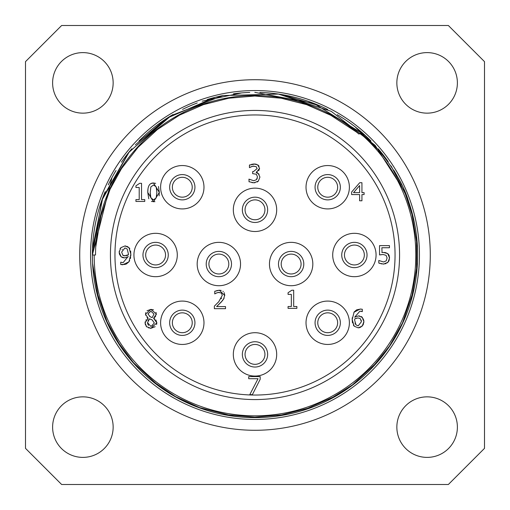 <?xml version="1.0" encoding="UTF-8"?>
<svg xmlns="http://www.w3.org/2000/svg" width="510" height="510" viewBox="0 0 510 510"><rect width="100%" height="100%" fill="white"/><g stroke="black" fill="none" stroke-linecap="round" stroke-linejoin="round"><path stroke-width="0.76" d="M359.614 192.633L359.614 185.57L353.538 192.633L359.614 192.633M351.632 194.578L351.632 192.028L359.716 182.714L361.941 182.714L361.941 192.633L364.095 192.633L364.095 194.578L361.941 194.578L361.941 200.787L359.614 200.787L359.614 194.578L351.632 194.578M150.973 183.574L153.548 183.007L155.677 183.377M158.457 186.469L159.318 192.404L159.094 195.885M148.786 198.785L147.766 192.423L147.989 188.929M154.932 201.679L151.413 201.45M156.774 189.911L156.71 189.178M156.685 188.936L156.442 187.635M156.71 195.642L156.748 195.26M151.84 199.308L152.77 199.735M150.227 192.423L150.839 197.867L153.548 199.818L156.213 197.912L156.857 192.404L156.2 186.883L153.548 185.009L150.852 186.915L150.227 192.423L150.373 195.897M150.393 196.044L150.718 197.517M147.766 192.423C147.721 186.023 149.647 182.886 153.548 183.007L159.318 192.404L153.548 201.82L147.766 192.423M155.174 326.687L150.979 328.274L149.94 328.211M148.843 327.987L148.525 327.879M146.912 326.986L146.083 326.113M155.856 319.878L156.844 322.798L150.979 328.274L146.638 326.738L145.07 322.894L145.191 321.759M145.471 325.017L145.07 322.894L148.11 318.227L146.982 317.379M145.841 320.197L146.147 319.764M147.479 318.578L148.11 318.227M145.579 315.193L145.707 312.643M148.11 318.151L145.471 314.166L150.896 309.385L153.504 309.838M147.511 322.709L150.998 326.47L154.351 323.047L152.216 319.948L149.557 318.833L147.511 322.709M147.568 323.416L148.512 325.412M149.519 318.858L148.04 320.478M149.64 316.506L152.19 317.622L153.975 313.994L150.89 311.17L147.9 313.873L150.163 316.774M151.336 317.303L152.19 317.622M155.652 316.359L153.612 318.304L156.844 322.798L156.576 324.532M153.612 318.304L154.823 318.979M156.105 312.458L156.238 314.925M146.995 310.762L150.896 309.385L156.347 313.956L153.612 318.227M152.216 319.948L149.557 318.833M152.694 326.094L153.089 325.852M135.934 187.489L135.934 185.831L139.663 183.313L141.538 183.313L141.538 199.595L144.744 199.595L144.744 201.444L135.934 201.444L135.934 199.595L139.211 199.595L139.211 187.489L135.934 187.489M222.749 300.377L216.629 306.587L225.509 306.587L225.509 308.684L214.359 308.684L214.359 306.121L215.596 304.954M217.585 302.985L218.726 301.773L222.296 295.328L221.404 293.059L218.286 292.402M214.359 306.121L218.726 301.773M221.187 298.726L221.544 298.14M217.324 292.644L214.742 293.894L214.742 291.312L215.437 291.025M219.192 292.326L216.629 292.899M215.724 293.346L215.226 293.658M224.145 298.184L221.404 301.901L216.629 306.587M224.158 292.632L224.757 295.194L223.437 299.44M216.559 290.662L219.37 290.228L224.751 295.558M214.742 291.312L219.37 290.228L221.219 290.445M222.921 291.229L223.329 291.573M249.109 181.783L248.944 179.137L253.731 180.719L256.473 179.705L257.269 178.347M254.968 182.746L251.953 182.644M258.207 173.355L259.928 177.072L258.328 181.139L257.161 182.038M257.276 172.017L256.237 172.558L259.08 174.19M256.237 172.558L256.606 172.648M257.021 172.782L257.461 172.941M257.652 164.8L259.577 168.345L258.685 170.863M251.583 164.322L254.158 163.978L257.964 165.004L259.08 166.241M252.348 166.317L249.441 167.656L249.441 165.093L255.089 164.022M255.752 164.105L256.3 164.226M249.441 165.093L250.161 164.768M250.69 166.968L250.359 167.159M256.473 179.705L257.467 176.893L256.383 174.273L252.635 173.63L252.635 171.621L253.438 171.621L257.116 168.593L256.16 166.63L253.049 166.152M259.928 177.072L258.328 181.139L253.878 182.809L248.944 181.7M259.577 168.345L256.237 172.386M253.967 166.075L251.373 166.642M260.183 379.293L252.361 394.657L249.785 394.657L258.041 378.707L248.714 378.707L248.714 376.584L260.183 376.584L260.183 379.293M124.351 255.829L128.418 254.745M128.45 254.056L127.175 248.969L124.905 247.943L121.641 252.099L122.872 255.249L123.7 255.695M126.55 255.688L127.749 255.261M122.279 249.358L122.088 249.715M122.808 257.665L121.144 256.817L119.436 254.235M119.263 253.406L119.257 251.13M124.995 257.875L123.241 257.76M125.434 264.397L120.749 264.505L120.749 262.178L123.12 262.656L127.634 257.097M129.687 260.54L128.909 261.866L126.187 264.116M130.681 251.424L130.815 256.039M130.643 257.365L130.394 258.532M127.009 246.317L128.934 247.592L129.827 248.848M130.592 250.977L130.675 251.404M120.003 248.874L120.883 247.662L124.924 245.967L125.881 246.03M128.405 254.885L128.45 253.738M128.392 256.626L124.631 257.888L121.144 256.817L119.181 252.201L120.883 247.662L124.924 245.967L128.934 247.592L130.898 254.28L128.909 261.866L122.802 264.754L120.749 264.505M122.872 255.249L125.173 255.88M296.884 308.359L288.067 308.359L288.067 306.516L291.344 306.516L291.344 294.404L288.067 294.404L288.067 292.753L291.803 290.228L293.677 290.228L293.677 306.516L296.884 306.516L296.884 308.359M385.413 252.597L387.702 253.585L388.703 254.63M389.098 255.325L389.257 255.733M389.481 256.734L389.143 260.368M382.984 252.469L384.871 252.52M379.587 263.383L378.796 263.045L378.796 260.483L383.571 261.974L386.178 260.878L387.096 257.933L386.076 255.331L383.118 254.496L379.542 254.936L379.542 245.622L389.455 245.622L389.455 247.745L381.869 247.745L382.054 252.539M383.118 254.496L380.575 254.739M384.247 264.04L380.976 263.785M388.818 261.088L387.294 262.899M386.07 263.594L385.413 263.823M381.869 252.558L383.514 252.456L387.702 253.585L389.557 257.952L387.963 262.299L383.526 264.072L378.796 263.045M363.821 320.395L363.834 322.651M363.579 323.799L363.451 324.143M363.12 324.889L360.449 327.382M361.239 316.525L361.921 316.965L363.904 321.574L362.228 326.119L358.192 327.834L354.201 326.215L353.296 324.947M359.595 327.669L358.192 327.834L354.201 326.215L352.18 319.541L352.251 317.73M352.557 323.002L352.442 322.479M352.435 322.46L352.18 319.541L354.125 311.98L356.649 309.825L360.704 309.047M353.914 312.286L360.232 309.041L362.285 309.277L362.298 311.604L361.029 311.234M361.909 309.175L362.285 309.277M354.628 320.076L355.935 324.844L358.198 325.858L361.443 321.683L360.2 318.54L357.886 317.921L354.667 318.935L354.628 320.076L354.667 318.935M355.005 323.085L355.814 324.698M356.037 318.259L355.629 318.418M362.196 311.61L359.92 311.132L354.66 317.188L358.415 315.913L362.47 317.443M363.439 318.928L363.566 319.273M354.66 317.188L358.415 315.913L359.767 316.015M361.348 320.56L361.265 320.178M395.052 255A140.052 140.052 0 0 1 184.977 376.284A140.052 140.052 0 0 1 184.977 133.716A140.052 140.052 0 0 1 395.052 255M111.97 177.595L92.367 255A162.639 162.639 0 0 0 281.979 415.382A162.639 162.639 0 0 0 408.688 201.788C399.732 169.938 366.594 135.029 360.003 133.18L359.014 134.111A159.477 159.477 0 0 0 95.523 255L92.361 255L101.853 200.29L129.177 151.967L171.162 115.623L222.94 95.555L278.434 94.076L331.213 111.314L375.111 145.331L404.978 192.13M108.145 192.818L124.019 164.029M153.147 132.288L183.97 112.219M223.635 98.64L259.794 95.599M301.894 102.574L335.606 117.396M95.727 246.987L101.751 210.866M118.741 172.144L141.232 143.246M174.598 117.275L208.131 102.567M249.836 95.606L286.327 98.634M326.317 112.359L356.974 132.39M99.22 220.881L111.11 186.246M134.232 150.845L161.173 126.046M198.364 105.921L233.86 96.932M276.139 96.932L311.642 105.921M348.827 126.046L359.021 134.105M411.289 209.999A162.639 162.639 0 0 0 405.979 194.527A162.639 162.639 0 0 1 411.289 209.999L417.435 246.865M413.871 289.795L401.746 325.112M378.159 361.22L350.689 386.51M312.764 407.037L276.554 416.205M233.44 416.205L197.242 407.037M159.311 386.51L131.841 361.22M108.254 325.119L96.129 289.801M92.482 248.752L102.759 197.816L128.552 152.694L167.299 118.039L214.978 97.372M254.809 92.355L314.007 103.46L365.115 135.316M391.125 165.992L407.025 197.217M416.562 236.328L416.562 273.672M403.945 320.331L388.206 348.317M354.896 383.348L327.732 400.465M286.952 414.471L249.734 417.55M202.19 408.829L173.005 395.454M135.341 365.154L116.038 339.501M98.717 300.007L92.565 263.173M135.341 144.846L166.05 118.849M202.19 101.171L241.568 92.928M281.769 94.573L320.325 106.067M354.896 126.652L383.335 155.11M403.945 189.669L413.871 220.205A162.639 162.639 0 0 1 417.639 255A162.639 162.639 0 0 0 413.871 220.205M417.435 263.135L411.289 300.001M391.125 344.008L371.019 368.979M337.206 395.333L302.825 410.448M259.89 417.562L223.017 414.464M177.722 398.112L151.126 380.148M121.418 347.775L105.232 318.412M25.5 61.64L61.64 25.5L448.36 25.5L484.5 61.64L484.5 448.36L448.36 484.5L61.64 484.5L25.5 448.36L25.5 61.64M113.15 82.881A30.268 30.268 0 0 1 67.747 109.095A30.268 30.268 0 0 1 67.747 56.667A30.268 30.268 0 0 1 113.15 82.881M82.881 396.85A30.268 30.268 0 0 1 109.095 442.253A30.268 30.268 0 0 1 56.667 442.253A30.268 30.268 0 0 1 82.881 396.85M396.85 427.119A30.268 30.268 0 0 1 442.253 400.905A30.268 30.268 0 0 1 442.253 453.333A30.268 30.268 0 0 1 396.85 427.119M427.119 113.15A30.268 30.268 0 0 1 400.905 67.747A30.268 30.268 0 0 1 453.333 67.747A30.268 30.268 0 0 1 427.119 113.15M337.645 322.766A9.939 9.939 0 0 1 322.734 331.372A9.939 9.939 0 0 1 322.734 314.16A9.939 9.939 0 0 1 337.645 322.766M340.355 322.766A12.648 12.648 0 0 0 321.383 311.814A12.648 12.648 0 0 0 321.383 333.719A12.648 12.648 0 0 0 340.355 322.766M264.939 354.393A9.939 9.939 0 0 1 250.027 362.999A9.939 9.939 0 0 1 250.027 345.78A9.939 9.939 0 0 1 264.939 354.393M267.648 354.393A12.648 12.648 0 0 0 248.676 343.434A12.648 12.648 0 0 0 248.676 365.345A12.648 12.648 0 0 0 267.648 354.393M301.078 264.033A9.939 9.939 0 0 1 286.174 272.646A9.939 9.939 0 0 1 286.174 255.427A9.939 9.939 0 0 1 301.078 264.033M303.794 264.033A12.648 12.648 0 0 0 284.816 253.081A12.648 12.648 0 0 0 284.816 274.992A12.648 12.648 0 0 0 303.794 264.033M364.331 255A9.939 9.939 0 0 1 349.42 263.606A9.939 9.939 0 0 1 349.42 246.394A9.939 9.939 0 0 1 364.331 255M367.041 255A12.648 12.648 0 0 0 348.062 244.048A12.648 12.648 0 0 0 348.062 265.952A12.648 12.648 0 0 0 367.041 255M337.645 187.234A9.939 9.939 0 0 1 322.734 195.84A9.939 9.939 0 0 1 322.734 178.627A9.939 9.939 0 0 1 337.645 187.234M340.355 187.234A12.648 12.648 0 0 0 321.383 176.281A12.648 12.648 0 0 0 321.383 198.186A12.648 12.648 0 0 0 340.355 187.234M264.939 209.82A9.939 9.939 0 0 1 250.027 218.433A9.939 9.939 0 0 1 250.027 201.214A9.939 9.939 0 0 1 264.939 209.82M267.648 209.82A12.648 12.648 0 0 0 248.676 198.868A12.648 12.648 0 0 0 248.676 220.779A12.648 12.648 0 0 0 267.648 209.82M228.799 264.033A9.939 9.939 0 0 1 213.888 272.646A9.939 9.939 0 0 1 213.888 255.427A9.939 9.939 0 0 1 228.799 264.033M231.508 264.033A12.648 12.648 0 0 0 212.536 253.081A12.648 12.648 0 0 0 212.536 274.992A12.648 12.648 0 0 0 231.508 264.033M192.232 322.766A9.939 9.939 0 0 1 177.327 331.372A9.939 9.939 0 0 1 177.327 314.16A9.939 9.939 0 0 1 192.232 322.766M194.941 322.766A12.648 12.648 0 0 0 175.969 311.814A12.648 12.648 0 0 0 175.969 333.719A12.648 12.648 0 0 0 194.941 322.766M165.552 255A9.939 9.939 0 0 1 150.641 263.606A9.939 9.939 0 0 1 150.641 246.394A9.939 9.939 0 0 1 165.552 255M168.262 255A12.648 12.648 0 0 0 149.283 244.048A12.648 12.648 0 0 0 149.283 265.952A12.648 12.648 0 0 0 168.262 255M192.232 187.234A9.939 9.939 0 0 1 177.327 195.84A9.939 9.939 0 0 1 177.327 178.627A9.939 9.939 0 0 1 192.232 187.234M194.941 187.234A12.648 12.648 0 0 0 175.969 176.281A12.648 12.648 0 0 0 175.969 198.186A12.648 12.648 0 0 0 194.941 187.234M276.688 354.393A21.688 21.688 0 0 0 244.156 335.612A21.688 21.688 0 0 0 244.156 373.167A21.688 21.688 0 0 0 276.688 354.393M349.388 322.766A21.688 21.688 0 0 0 316.863 303.985A21.688 21.688 0 0 0 316.863 341.547A21.688 21.688 0 0 0 349.388 322.766M376.074 255A21.688 21.688 0 0 0 343.549 236.219A21.688 21.688 0 0 0 343.549 273.781A21.688 21.688 0 0 0 376.074 255M312.828 264.033A21.688 21.688 0 0 0 280.302 245.253A21.688 21.688 0 0 0 280.302 282.814A21.688 21.688 0 0 0 312.828 264.033M349.388 187.234A21.688 21.688 0 0 0 316.863 168.453A21.688 21.688 0 0 0 316.863 206.014A21.688 21.688 0 0 0 349.388 187.234M276.688 209.82A21.688 21.688 0 0 0 244.156 191.046A21.688 21.688 0 0 0 244.156 228.601A21.688 21.688 0 0 0 276.688 209.82M240.541 264.033A21.688 21.688 0 0 0 208.016 245.253A21.688 21.688 0 0 0 208.016 282.814A21.688 21.688 0 0 0 240.541 264.033M203.981 322.766A21.688 21.688 0 0 0 171.449 303.985A21.688 21.688 0 0 0 171.449 341.547A21.688 21.688 0 0 0 203.981 322.766M177.295 255A21.688 21.688 0 0 0 144.77 236.219A21.688 21.688 0 0 0 144.77 273.781A21.688 21.688 0 0 0 177.295 255M203.981 187.234A21.688 21.688 0 0 0 171.449 168.453A21.688 21.688 0 0 0 171.449 206.014A21.688 21.688 0 0 0 203.981 187.234M399.566 255A144.566 144.566 0 0 1 182.714 380.199A144.566 144.566 0 0 1 182.714 129.801A144.566 144.566 0 0 1 399.566 255M92.361 255A162.639 162.639 0 0 1 105.232 191.588A162.639 162.639 0 0 0 281.979 415.382A162.639 162.639 0 0 0 408.688 201.788M108.254 184.881A162.639 162.639 0 0 1 116.038 170.499A162.639 162.639 0 0 0 108.254 184.881M121.418 162.225A162.639 162.639 0 0 1 131.841 148.78A162.639 162.639 0 0 0 121.418 162.225M138.975 141.034A162.639 162.639 0 0 1 173.005 114.546A162.639 162.639 0 0 0 138.975 141.034M182.561 109.389A162.639 162.639 0 0 1 197.242 102.963A162.639 162.639 0 0 0 182.561 109.389M207.2 99.546A162.639 162.639 0 0 1 223.017 95.536A162.639 162.639 0 0 0 207.2 99.546M233.44 93.795A162.639 162.639 0 0 1 249.734 92.45A162.639 162.639 0 0 0 233.44 93.795M259.89 92.438A162.639 162.639 0 0 1 327.732 109.535A162.639 162.639 0 0 0 259.89 92.438M337.206 114.667A162.639 162.639 0 0 1 371.019 141.021A162.639 162.639 0 0 0 337.206 114.667M378.159 148.78A162.639 162.639 0 0 1 388.206 161.683A162.639 162.639 0 0 0 378.159 148.78M393.905 170.404A162.639 162.639 0 0 1 401.746 184.888A162.639 162.639 0 0 0 393.905 170.404M430.287 255A175.287 175.287 0 0 1 167.356 406.801A175.287 175.287 0 0 1 167.356 103.198A175.287 175.287 0 0 1 430.287 255M360.003 133.18A160.828 160.828 0 0 1 322.001 401.211A160.828 160.828 0 0 1 94.171 255M419.443 255A164.443 164.443 0 0 0 172.775 112.589A164.443 164.443 0 0 0 172.775 397.411A164.443 164.443 0 0 0 419.443 255"/></g></svg>
